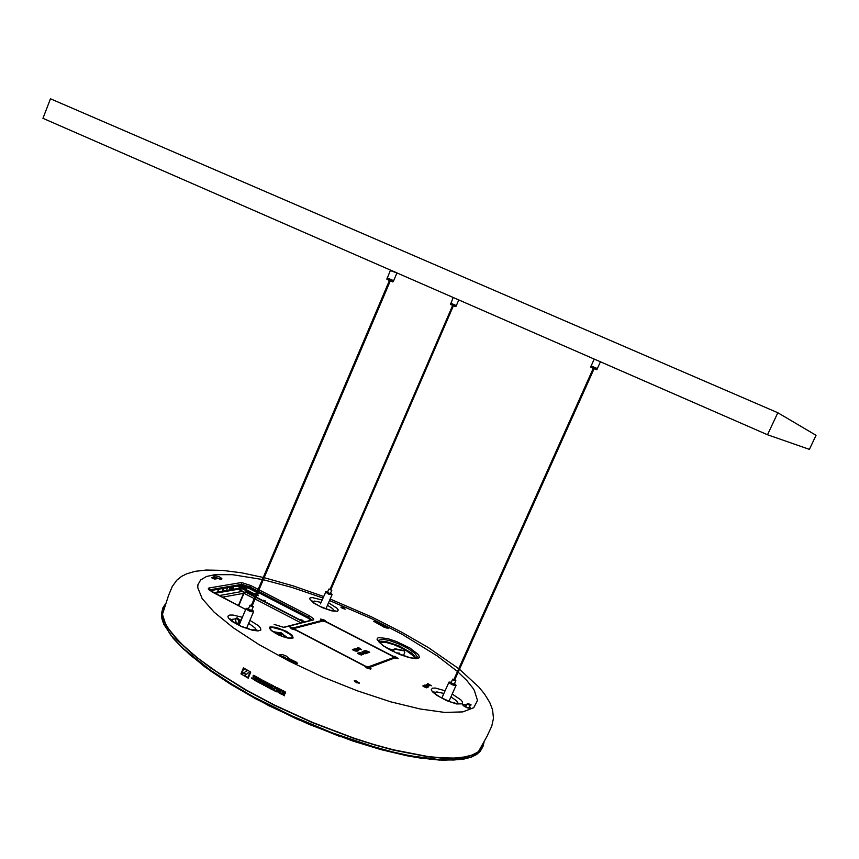 <?xml version="1.0" encoding="UTF-8"?>
<svg xmlns="http://www.w3.org/2000/svg" width="859" height="859" viewBox="0 0 859 859"><rect width="100%" height="100%" fill="white"/><g stroke="black" fill="none" stroke-linecap="round" stroke-linejoin="round"><path stroke-width="1.29" d="M590.906 367.265L596.951 369.467L597.327 368.64L591.11 365.923L597.188 368.565M441.87 697.905L443.104 695.285M451.104 682.819L454.143 684.215M450.481 303.968L456.032 306.384L456.354 305.632L450.75 303.195L456.301 305.6M325.84 591.754L320.407 603.931M327.483 592.431L330.339 593.655M386.872 278.821L393.272 281.602L393.637 280.743L387.194 277.94L393.605 280.71M239.307 624.665L240.23 622.496M248.337 609.138L251.644 610.513M392.574 657.876L393.519 658.445M381.546 625.739L374.868 621.959M213.945 577.667L212.023 578.107M296.634 663.416L296.376 662.225L289.193 658.585L286.23 656.072L282.6 654.655L279.615 654.826L284.286 658.155L296.108 663.266L297.665 663.363L296.376 662.225M288.366 659.433L296.011 663.062M470.7 705.572L467.371 704.24L467.715 703.457L466.093 704.767L462.421 704.122L463.957 706.152L467.199 707.816L470.936 708.503L469.486 706.506L471.097 704.863L467.715 703.457M465.106 706.785L467.371 704.24M239.07 623.376L238.222 619.94L236.655 618.759L235.291 618.877M304.494 621.948L303.474 621.583M398.114 658.531L395.086 656.544L392.005 656.018L394.066 658.069L398.114 658.531M368.543 666.981L364.688 666.058L366.632 667.915L370.723 669.182L370.981 668.495L369.424 667.443M293.585 627.961L289.741 626.909L291.437 628.734L295.464 630.001L364.688 666.058M392.391 655.857L326.441 621.841L324.681 620.198L320.547 619.038L322.651 621.068M381.256 625.502L373.762 621.347L375.394 621.358L381.772 624.525L382.352 626.093L386.571 628.058M217.853 578.504L214.761 579.116L212.592 578.44L211.615 577.592L214.653 576.84L214.009 576.131L214.32 576.657M424.571 686.459L425.162 687.275L423.294 686.459L422.886 685.911L424.206 686.04L426.773 687.812L424.571 686.459M426.73 686.932L424.443 685.192L427.675 686.534L424.99 684.945L428.748 686.899L425.141 685.665L427.46 687.501L423.884 685.45L427.578 687.436M426.987 684.934L429.199 685.675L427.879 685.396L428.362 686.062L426.923 685.085M429.178 684.891L427.363 683.989L428.33 683.882L431.368 685.718L429.178 684.891M213.172 577.828L214.363 578.622L214.653 576.84M286.756 658.928L287.701 659.089M287.368 658.982L289.193 658.585M469.143 708.396L468.606 707.913L469.486 706.506M464.955 706.721L466.093 704.767M239.092 619.597L237.052 617.814L235.345 618.523L235.871 621.723L237.857 623.902L239.478 622.507L239.092 619.597L241.154 620.198M295.732 630.141L294.573 628.369L322.812 621.025L326.023 621.948L392.026 655.997M354.348 650.048L354.831 650.811L352.995 650.016L352.448 649.565L354.037 649.672L356.453 651.358L354.348 650.048M356.506 650.725L354.198 648.996L357.623 650.242L355.057 648.717L358.708 650.607L355.089 649.361L357.237 651.101L353.575 649.2L357.376 651.047M357.172 648.781L359.384 649.533L358.031 649.232L358.439 649.844L357.108 648.932M359.438 648.373L359.921 649.114L358.106 648.33L357.773 647.815L359.126 647.997L361.521 649.662L359.438 648.373M361.446 655.116L357.537 653.205L361.446 655.116M362.681 654.687L358.783 652.786L362.681 654.687M363.293 653.871L359.781 652.464L363.293 653.871M365.204 652.861L362.713 651.659L364.334 651.713L363.293 651.863L366.041 652.636L366.589 653.345L364.978 652.937L366.041 653.248M366.17 650.95L368.404 652.657L365.537 650.51L369.649 652.228L366.17 650.95L368.447 652.647M358.128 653.388L361.005 654.826L358.128 653.388M359.373 652.969L362.24 654.408L359.373 652.969M364.56 653.431L362.766 652.679L364.506 653.57M311.087 620.273L307.844 618.093L309.294 615.742L313.524 618.748L313.685 619.715L312 620.048M257.131 591.872L246.587 586.6L241.089 585.398L241.637 583.787L240.917 582.606L241.798 582.574L250.699 585.484L249.679 586.761L241.851 584.335L209.209 589.94M217.348 578.494L214.718 577.774M284.705 658.284L283.051 657.586M415.122 658.466L414.886 656.212L411.676 653.076L399.22 645.989L386.099 641.587L381.621 641.201L379.463 642.575M355.025 649.522L354.434 648.921M357.967 649.383L358.493 649.823M357.548 653.302L358.557 653.452M358.955 653.613L361.467 655.106M358.053 653.549L360.093 654.805M358.794 652.872L359.781 653.033M360.222 653.205L362.702 654.676M359.298 653.119L361.295 654.365M360.007 652.389L363.346 654.311M363.217 651.788L366.632 653.323M362.67 651.573L364.259 651.863M430.542 685.203L431.304 685.772M429.64 684.999L430.756 685.6M427.889 684.054L428.491 684.709M427.417 683.775L428.684 684.215M280.227 635.338L279.325 634.758M280.002 634.425L278.541 634.812M281.312 632.922L278.638 632.439L276.351 633.545L275.095 633.072M281.677 633.04L283.406 634.822L280.732 634.339L279.003 632.557M280.259 635.617L278.649 633.351L276.995 634.103M167.999 596.994L162.512 613.981M478.592 751.41L487.278 735.819M268.566 685.128L267.417 684.526L267.997 683.055L267.138 682.604L265.646 686.223L266.494 686.674L267.138 685.128L267.976 685.568L267.675 687.297L268.47 687.715L270.07 684.108L269.211 683.657L270.07 684.108M266.494 686.674L267.16 685.149M269.168 683.667L268.556 685.16L267.46 684.591L268.029 683.045L267.138 682.604M268.534 687.748L270.037 684.118M255.595 680.07L255.993 679.093L257.281 679.19L256.218 678.556L256.605 677.611L258.044 678.406L258.28 677.848L256.014 676.602L254.522 680.21L256.852 681.391L255.595 680.07L256.025 679.115M257.066 679.694L257.335 679.136L256.261 678.546L256.637 677.633M258.044 678.406L258.312 677.837L256.014 676.602M256.809 681.477L257.099 680.865L255.638 680.049M280.485 693.804L280.775 693.192L279.207 692.3L279.562 691.452L280.839 691.753L279.787 690.904L280.184 689.96L281.731 690.722L281.999 690.153L279.529 688.961L278.144 692.279L280.485 693.804L280.743 693.202L279.196 692.408L279.594 691.463M280.721 692.021L280.979 691.463L279.83 690.894L280.206 689.97M281.731 690.722L281.967 690.164L279.562 688.95M270.832 688.199L271.229 687.232L272.432 687.726L271.498 686.674L271.852 685.74L273.398 686.513L273.634 685.944L271.219 684.741L269.984 687.694L269.715 688.36L272.142 689.552L272.367 688.993L270.832 688.199L271.261 687.243M272.12 689.594L272.41 688.982L270.875 688.188M272.367 687.812L271.455 686.685L271.852 685.74M273.366 686.524L273.591 685.965L271.251 684.72M274.569 686.459L273.065 690.078L273.881 690.496L275.481 686.889L274.569 686.459L275.481 686.889M273.946 690.529L275.449 686.91M263.262 682.207L263.627 685.16L264.475 685.611L266.011 681.982L265.345 681.627L266.011 681.982M263.144 680.489L263.96 680.897L264.282 683.496L263.928 680.908L263.144 680.489L261.651 684.108L262.349 684.451L263.262 682.25M265.302 681.638L264.347 683.947M264.475 685.611L265.968 681.992M262.317 684.462L263.251 682.196M253.255 678.674L251.773 677.901L253.115 678.653M253.577 676.216L254.285 678.492L253.716 679.437M253.695 676.012L254.983 676.709L255.252 676.14L253.813 675.335M253.19 675.271L253.072 678.664M254.983 676.709L255.22 676.151L253.77 675.346M253.534 676.226L253.963 679.286L251.483 678.513L251.73 677.912M259.976 678.771L260.309 681.37L259.976 678.771L259.203 678.352L257.711 681.971L258.366 682.325L259.311 680.07L259.665 683.034L260.438 683.453L262.027 679.856L261.372 679.501L262.027 679.856M258.366 682.325L259.311 680.113M261.329 679.512L260.384 681.81M260.009 678.76L259.203 678.352M260.502 683.485L261.995 679.866M282.965 690.657L285.156 691.871L285.36 693.063L285.081 691.742L282.965 690.657L281.462 694.287L282.353 694.727L283.202 693.342L283.449 695.264L284.426 695.736L284.737 693.653M282.353 694.727L282.998 693.245M283.234 692.676L283.631 691.656L283.202 692.687L283.781 692.945M284.426 695.736L284.211 693.718M284.071 693.041L284.565 692.333L283.631 691.656M283.202 692.687L283.749 692.955M276.458 687.683L275.943 688.51L276.738 690.926L277.725 691.055L276.985 688.413M277.618 691.355L276.866 688.51L278.423 689.09L278.703 688.51L276.759 687.63M277.65 691.345L277.156 691.817M278.423 689.09L278.66 688.521L277.146 687.726M277.607 691.366L276.501 691.817L274.74 690.926L274.987 690.325M241.776 671.867L240.928 673.939L248.24 678.159L250.742 672.071L243.462 667.84L241.776 671.867L243.645 668.56L247.231 670.707L243.355 673.177L242.174 673.134L243.677 668.57M246.49 670.804L247.209 670.739M243.688 672.984L246.286 674.465L248.455 672.769M246.243 674.487L248.187 672.865L249.776 673.048L247.961 677.472L244.375 675.399L247.972 677.44M246.2 674.551L245.137 675.217M243.161 673.252L241.83 672.984L242.184 672.114M246.168 674.562L244.396 675.281M248.197 678.17L250.699 672.082L243.419 667.851M233.412 586.718L232.81 587.084M257.689 592.871L258.323 593.322L257.936 594.16M256.701 595.201L258.441 595.716L258.033 595.083M256.304 593.827L255.928 594.686M256.326 593.762L254.049 593.709L253.673 594.589L255.778 594.675M263.326 600.291L265.42 600.935L263.326 600.291M300.886 619.747L302.969 620.391L300.886 619.747M245.438 588.297L246.93 588.308L245.545 588.501L241.443 586.31M245.137 588.297L245.91 588.479M242.56 586.965L245.244 588.297M257.217 595.427L256.991 594.525M241.035 585.409L241.68 585.366M241.497 586.192L243.076 586.139L246.93 588.308M258.001 595.674L257.313 593.762M323.156 619.607L320.847 619.199L321.534 620.219L326.119 621.691L323.156 619.607M323.639 620.993L325.056 621.25L324.691 620.66L321.803 619.704L323.639 620.993M324.895 621.282L321.867 619.962M292.522 627.51L290.127 627.059L290.729 628.197L295.636 629.647L292.522 627.51M292.93 628.992L294.465 629.25L293.939 628.498L291.008 627.671L292.93 628.992M294.508 629.217L291.094 627.929M367.491 666.53L365.118 666.154L365.88 667.336L370.777 668.828L367.491 666.53M368.146 668.173L369.606 668.409L369.037 667.604L366.106 666.767L368.146 668.173M369.434 668.452L366.106 666.809M394.635 656.469L392.445 656.093L393.186 657.178L397.803 658.628L394.635 656.469M395.344 657.983L396.697 658.219L396.3 657.586L393.379 656.652L395.344 657.983M396.525 658.252L393.465 656.888M300.822 619.704L302.636 620.477M263.284 600.258L265.087 601.021M392.08 650.918L395.462 649.329L404.267 650.864L404.857 652.325L403.419 655.75M391.221 650.488L395 648.792L403.902 650.607M396.128 652.84L399.456 653.162L400.101 654.515M399.167 653.055L399.349 654.214M238.34 605.627L243.612 593.15L242.882 591.336L238.04 589.231L214.782 593.333M304.215 622.013L255.961 596.951M255.144 596.533L246.114 591.991L243.591 593.215M164.509 606.572L162.963 609.117M481.835 747.77L482.651 744.903M165.54 603.748L162.931 607.839L162.083 611.769L162.437 616.29L164.058 621.379L166.99 626.995L176.857 639.59L191.74 653.527L210.852 668.087L244.847 689.509L274.236 705.185L312.665 722.773L353.747 738.343L374.062 744.785L393.54 750.09L428.093 756.8L442.471 758.175L454.626 758.293L464.526 757.294L472.203 755.308L477.797 752.505L480.739 749.961L482.941 746.611L484.014 742.23M165.476 603.931L163.221 607.474L162.254 611.715L162.695 616.633L164.627 622.206L168.117 628.391L179.746 642.317L197.087 657.64L219.024 673.435L243.977 688.8L274.332 705.024L312.74 722.602L353.779 738.16L374.084 744.603L393.54 749.896L428.072 756.607L442.428 757.982L454.594 758.11L464.483 757.101L472.149 755.125L478.484 751.786L482.468 747.276L483.928 742.401M483.714 742.81L481.899 747.899L477.905 752.022L472.01 755.029L464.343 757.004L454.454 758.014L442.31 757.885L427.965 756.511L393.476 749.8L374.03 744.517L353.758 738.074L312.762 722.537L274.397 704.981L246.49 690.153L216.2 671.448L198.461 658.617L183.708 646.054L172.595 634.275L168.536 628.82L165.508 623.72L162.523 614.743L162.909 609.31L165.143 604.833M483.488 743.25L481.706 747.974L477.583 752.237M162.523 614.733L162.866 609.01L165.315 604.36M591.089 367.416L596.232 369.638M449.278 682.025L449.139 682.841L451.909 684.634L455.195 685.697L456 685.171M442.825 695.736L448.999 682.067L451.286 682.207L449.268 682.4L453.241 684.848L455.839 685.267L454.475 683.667L455.603 684.494L456.054 685.514L448.956 701.363M452.951 679.147L453.649 680.145L455.785 680.543M450.975 682.905L452.682 679.136L455.141 680.382L455.657 680.221L454.948 679.652L455.828 680.661L454.164 684.365M454.024 679.319L454.819 679.684M450.685 304.516L455.442 306.577M325.926 608.945L332.1 594.578L330.586 593.161L331.939 594.256L331.059 594.546L326.71 592.774L325.851 591.744L327.676 591.894L325.497 591.937L328.814 594.17L332.057 594.557M329.18 589.059L331.789 590.305M327.419 592.485L328.933 589.038L330.167 589.124L329.545 589.403L331.81 590.208L330.339 593.73M330.135 589.199L330.865 589.51M387.108 279.443L392.627 281.827M397.03 272.937L390.587 270.145M396.944 272.937L390.33 270.564L386.851 279.175M246.512 608.344L246.501 609.342L248.97 610.846L252.052 611.866L253.641 611.544M239.006 625.255L246.125 608.494L248.605 608.44L246.447 608.419L247.918 609.922L252.857 611.597L253.437 611.05L251.955 609.836L253.663 611.619L246.533 628.391M248.283 609.192L250.076 605.198L251.419 605.316L249.905 605.38L251.193 606.379L253.276 606.69M250.259 605.294L253.265 606.475L251.644 610.588M251.376 605.402L250.603 605.412L251.515 606.057L252.707 606.336L252.213 605.756M388.493 627.897L381.761 624.472M214.954 575.39L213.601 575.551M231.533 619.704L231.146 620.166M262.392 579.481L232.402 574.66L215.008 574.671L206.45 576.529L200.673 579.889L197.914 584.743L197.742 587.717L202.166 598.583L214.084 612.123L233.229 627.682L258.784 644.411L289.322 661.247L322.963 677.085L357.494 690.883L390.641 701.749L420.298 709.029L444.747 712.433L462.797 711.918L473.76 707.752L477.507 700.364L474.297 690.346L472.783 687.962L466.63 680.339L458.201 672.146M457.503 671.534L437.156 655.836L402.237 634.382L372.13 618.909L329.566 600.516M322.898 597.971L292.071 587.438L263.294 579.685M312.193 619.994L283.556 627.242L274.128 624.343L283.352 627.253M209.489 590.197L209.156 588.018L208.265 588.34L208.576 589.414L212.678 592.27M270.574 626.812L269.361 627.865L270.542 629.851L278.756 634.984L286.691 637.818L290.857 638.462L293.123 637.926L292.135 635.241L286.509 631.419L276.158 627.381L270.574 626.812M390.738 650.306L400.283 654.655L409.432 657.661L416.314 658.713L419.557 657.629L418.601 654.665L410.044 648.083L396.568 641.533L387.634 638.57L378.529 637.646L377.284 638.377L377.09 639.601L382.76 645.506L390.738 650.306M242.378 617.31L232.972 615.001L229.761 615.001L227.818 616.257L228.376 618.083L231.909 621.368L241.583 626.683L252.525 630.334L258.044 630.978L260.814 630.023L260.578 628.036L258.419 625.706L249.915 620.445M445.069 690.743L435.427 688.059L432.431 688.123L431.207 689.723L432.485 691.806L436.705 695.264L446.54 700.579L456.591 703.908L462.346 703.8L462.464 701.792L460.853 699.838L452.242 694.029M322.007 600.022L312.633 597.617L310.335 597.778L309.498 598.659L313.632 603.029L322.286 607.635L331.66 610.867L337.598 611.297L338.274 609.901L336.986 608.215L328.567 602.835M380.612 624.804L383.297 626.823L388.3 628.262L387.205 626.694L381.654 624.461M217.671 578.429L221.708 579.32L221.858 578.504L219.689 577.023L214.009 575.358L214.578 576.851M220.14 579.159L214.814 577.012M287.185 658.96L284.254 657.071L280.861 656.265M465.213 706.162L463.527 705.797M312.042 620.015L308.295 617.052L258.376 591.26M291.62 638.226L292.285 636.573L290.449 634.608L282.686 630.184L272.357 627.381L270.134 628.015L270.628 629.808M290.836 638.366L291.437 638.28M415.165 658.466L417.345 656.952L414.929 653.377L408.283 648.685L399.628 644.282L389.32 640.524L383.114 639.289L378.873 640.159L379.431 642.543L381.686 641.684L386.196 642.156L399.102 646.537L410.366 652.765L414.199 656.104L415.208 658.37L410.785 653.076M320.976 602.417L314.598 601.032L313.159 601.44L313.181 602.384M332.905 610.867L333.614 610.105L332.755 608.73L327.526 605.23M235.291 618.899L232.241 619.307L232.338 621.218M254.114 630.27L255.52 629.454L255.059 627.94L248.691 623.323M443.856 693.46L436.759 691.882L435.159 692.408L435.341 693.879M456.333 703.51L457.514 702.791L456.913 701.169L451.018 696.746M248.831 629.121L246.823 627.725M239.285 624.59L236.869 624.149M450.664 701.986L449.15 700.923M441.988 697.626L440.195 697.186M413.147 654.998L410.785 653.355M410.774 653.108L403.547 648.674M403.526 648.738L392.649 644.046L383.339 641.727M288.087 638.087L283.384 634.683M278.327 632.557L272.743 631.58M287.668 638.001L283.427 634.941M278.058 632.686L273.087 631.827M268.019 686.459L268.878 686.91M265.989 685.385L266.838 685.836M254.865 679.372L255.692 679.834M278.37 691.742L279.261 692.182M270.059 687.522L270.929 687.962M273.42 689.24L274.289 689.691M263.477 684.054L264.819 684.773M261.995 683.27L262.661 683.624M253.362 678.535L254.221 678.964M258.054 681.133L258.709 681.488M259.515 681.928L260.846 682.647M283.406 694.222L284.318 694.673M281.806 693.449L282.708 693.889M354.423 680.725L356.614 682.755L359.352 682.905M359.395 683.173L356.302 680.983L354.552 680.682L354.81 681.616L359.094 683.238L357.215 681.348L354.198 680.876M341.012 607.066L342.397 608.387L345.189 609.138L342.87 607.41L341.066 607.045L341.259 607.603L344.899 609.095L343.643 607.742L340.873 607.163M406.178 656.663L403.676 655.159M392.144 649.78L386.797 648.019M399.36 654.096L396.815 652.883M240.66 585.473L241.733 585.366M256.68 699.301L229.718 683.689L211.056 671.341L189.871 654.826L177.684 643.015M439.787 760.075L419.02 757.906L407.123 755.802L380.87 749.606L352.437 740.93L308.982 724.405L268.781 705.69L232.252 685.31L204.549 666.681L182.656 648.266M482.801 746.911L480.245 751.228L476.788 754.363L471.161 757.166L462.818 759.313L442.675 760.226L429.779 759.163L398.941 753.697L381.503 749.295L344.352 737.559L306.835 722.849L271.916 706.646L246.748 693.256L219.797 676.881L203.562 665.575L183.268 648.846L173.164 638.366L163.844 624.407L161.889 618.781L161.481 612.982M256.111 698.421L232.274 684.419L210.122 669.956L183.01 648.277L170.587 634.908L163.393 623.172L161.782 618.072L161.438 613.541L162.931 607.839M483.016 745.225L482.522 747.169M467.232 757.262L453.939 759.818L435.105 759.71M476.938 754.202L471.344 757.015L463.656 759.012L453.756 760.043L441.59 759.936L410.817 755.909L392.67 751.904L373.203 746.621L332.272 732.791L292.114 715.976L256.165 698.099M596.404 369.671L596.951 369.467M453.434 679.48L455.066 680.253M450.492 304.344L453.219 297.461M329.609 589.317L331.123 589.983M389.084 269.458L390.544 270.113M397.051 272.937L397.942 273.323M250.753 605.713L252.482 606.347M487.525 735.336L491.81 726.07L493.495 718.231L492.518 709.62L489.759 702.501L484.605 694.104L478.85 687.05L459.501 669.236M458.792 668.678L428.534 647.654L401.421 631.966L371.743 616.987L330.2 599.067M323.532 596.49L293.069 585.87L264.153 577.667M263.262 577.441L241.712 572.889L222.492 570.365L206.02 570.011L195.143 571.332L186.693 573.844L181.603 576.421L176.761 580.297L172.24 586.622L168.181 596.479M387.892 628.176L384.22 627.231L381.009 625.116M220.795 579.31L217.714 578.429M287.464 658.993L280.485 656.051M463.055 705.475L469.69 708.557M245.706 609.471L209.059 589.929M291.072 638.344L292.232 637.915L287.776 638.022L279.272 635.188L271.906 630.968L269.994 628.498L270.499 629.668M379.388 642.5L378.508 640.621L379.109 642.188L383.619 645.989L396.375 652.958L409.915 657.683L415.638 658.466L417.216 657.865L415.23 658.466M313.342 602.513L311.871 600.666L313.589 602.696L320.106 606.486L330.5 610.373L334.989 610.609L332.701 610.835M232.531 621.379L230.663 618.974L232.435 621.304L241.272 626.329L251.676 629.851L256.809 629.84L253.856 630.238M435.534 694.04L433.881 691.763L435.556 694.051L440.742 697.497L450.814 702.039L456.591 703.553L458.824 703.21L456.086 703.467M379.474 642.478L385.315 642.221L393.959 644.701L403.483 648.921L410.752 653.345M366.052 651.09L365.537 650.51M254.2 698.002L296.656 719.026L340.357 736.721M480.009 751.496L476.906 754.245M163.156 608.494L163.35 607.968M482.167 747.201L482.414 746.707M42.95 118.295L50.498 98.753L777.803 412.717L767.527 434.729L42.95 118.295M777.803 412.717L816.05 435.32L809.436 449.343L767.527 434.729M369.563 667.411L394.571 658.048M321.803 620.499L293.52 627.822M368.479 666.842L393.54 657.511M295.915 629.883L365.096 665.908M362.777 652.249L365.075 653.806L362.197 652.443M367.298 653.044L364.85 651.186L363.615 651.165L364.56 650.843L368.2 652.733L367.298 653.044M210.144 590.713L241.089 585.398M257.936 592.291L307.844 618.093M213.977 578.687L214.288 577.935M353.178 649.952L354.037 649.672M353.972 649.823L354.552 649.941M354.488 650.091L356.27 651.423M358.482 650.682L355.057 648.717M356.625 648.33L357.731 648.964M358.235 648.395L359.126 647.997M359.062 648.148L359.631 648.255M359.567 648.405L361.338 649.726M365.161 653.785L362.197 651.648M363.765 651.24L364.56 650.843M364.495 651.004L367.985 652.808M365.472 652.045L365.945 651.756M366.922 652.851L367.459 652.539M368.747 652.035L369.413 652.314M423.401 686.524L424.206 686.04M424.142 686.201L424.743 686.32M424.668 686.47L426.601 687.898M428.555 686.985L424.99 684.945M424.378 685.353L425.108 685.847M427.825 685.579L428.405 686.04M426.365 684.44L427.546 685.117M280.732 634.339L280.914 635.885M283.406 634.822L283.653 636.895M211.711 591.711L212.602 590.283M211.389 591.529L212.109 590.369M253.673 594.589L237.213 586.063M243.398 591.787L244.568 592.388M254.049 593.709L238.77 585.795M258.258 593.397L257.399 593.558M243.838 585.709L256.884 592.452M232.939 586.794L231.769 589.553M218.669 589.253L217.477 592.066M217.799 592.012L218.991 589.188M250.699 585.484L258.194 589.36M259.01 589.779L309.294 615.742M313.224 619.973L284.469 627.274M245.695 609.503L212.452 592.152M209.038 587.943L240.917 582.606M249.239 587.792L249.679 586.761L257.571 590.842M375.082 622.066L375.394 621.358M278.23 634.704L279.111 634.865M283.094 634.167L280.421 633.684M232.671 589.22L233.53 587.191M405.319 649.909L414.242 656.448M247.929 587.835L248.949 587.653M238.985 589.414L242.496 588.791M384.585 660.85L386.303 661.14M255.059 593.999L254.683 594.879M243.484 586.31L243.108 587.191M242.474 586.021L242.163 586.761M231.221 589.65L232.392 586.89M231.651 587.019L230.491 589.779M230.319 587.245L229.149 590.015M227.614 587.717L226.432 590.498M224.027 588.329L222.846 591.121M222.234 591.228L223.415 588.436M404.074 650.811L403.343 650.274M242.882 591.336L219.185 595.631M243.559 593.311L222.266 597.241M269.801 627.102L270.574 627.51M303.624 622.163L255.778 597.37M254.973 596.951L245.18 591.883M300.951 622.839L255.069 599.045M254.264 598.626L244.031 593.322M238.727 605.831L243.999 593.386M590.734 366.761L594.192 359.03M600.409 361.746L597.327 368.64M454.615 680.135L594.063 368.715M453.82 679.77L593.236 368.361M458.824 299.909L456.354 305.632M330.704 589.875L453.434 305.718M329.985 589.564L452.682 305.396M396.772 273.366L393.637 280.743M252.009 606.239L390.287 280.839M251.172 605.885L389.428 280.464M322.458 621.068L294.379 628.38M369.37 667.422L394.281 658.101M281.58 632.976L278.896 632.492M232.682 589.317L233.616 587.126M384.778 660.775L386.496 661.076M407.596 651.24L413.19 655.342M213.644 592.742L240.874 587.964M246.329 586.998L247.199 586.847M245.502 588.308L246.35 588.157M258.323 593.354L257.947 594.235M390.92 659.422L391.403 658.305M404.267 650.864L403.537 650.327"/></g></svg>
